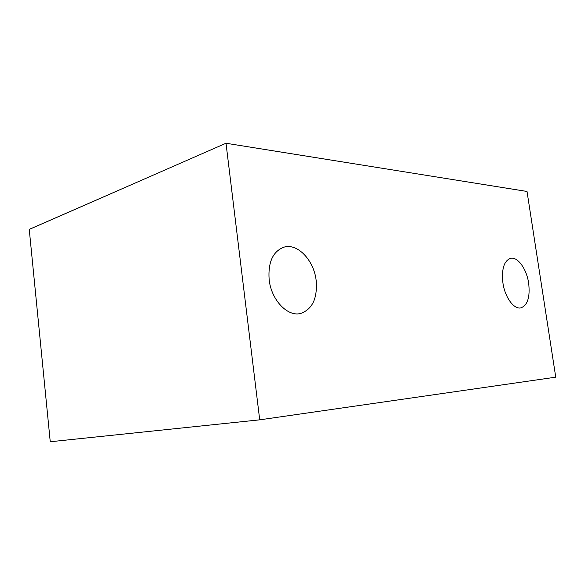 <?xml version="1.0" encoding="UTF-8"?>
<svg xmlns="http://www.w3.org/2000/svg" width="585" height="585" viewBox="0 0 585 585"><rect width="100%" height="100%" fill="white"/><g stroke="black" fill="none" stroke-linecap="round" stroke-linejoin="round"><path stroke-width="0.88" d="M528.657 283.198C530.222 297.121 527.604 305.355 520.804 307.9C513.871 309.553 504.892 297.224 502.91 282.862C501.455 269.071 503.992 260.903 510.522 258.351C517.681 256.427 526.661 268.968 528.657 283.198M226.007 143.252L527.019 191.456L555.75 377.171L259.711 419.84L50.251 441.748L29.25 229.422L226.007 143.252L259.711 419.84M316.156 280.405C317.604 298.306 312.397 309.341 300.529 313.502C287.557 316.968 271.323 300.025 269.158 279.791C267.915 262.446 272.771 251.587 283.718 247.228C297.392 242.731 313.933 260.23 316.156 280.405"/></g></svg>

